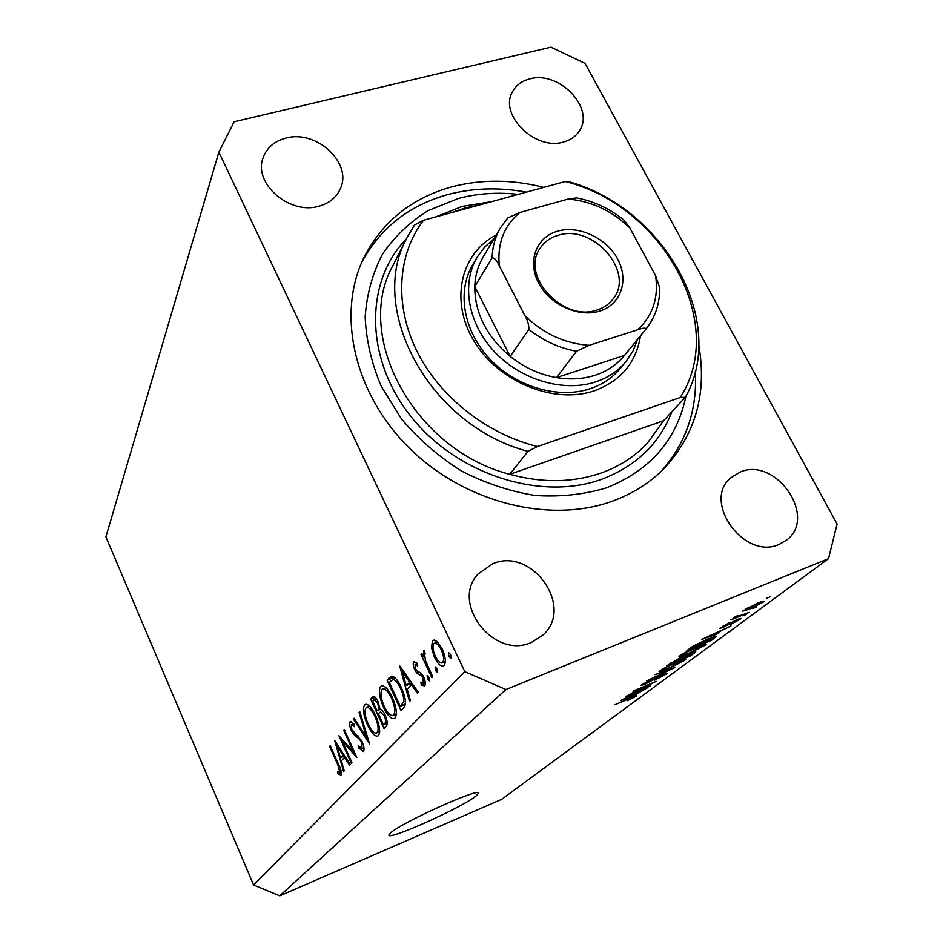 <?xml version="1.0" encoding="UTF-8"?>
<svg xmlns="http://www.w3.org/2000/svg" width="943" height="943" viewBox="0 0 943 943"><rect width="100%" height="100%" fill="white"/><g stroke="black" fill="none" stroke-linecap="round" stroke-linejoin="round"><path stroke-width="1.41" d="M390.72 832.81L388.917 834.956C386.736 841.321 461.893 807.644 475.861 796.116L478.36 793.44C482.274 786.262 402.496 822.001 390.72 832.81M543.852 187.386C512.214 179.37 481.684 179.158 452.251 186.726C411.454 197.971 381.844 221.911 363.456 258.547C336.533 314.738 354.179 393.997 409.698 448.455C465.064 503.008 550.5 524.143 613.044 500.922C632.977 493.531 649.939 482.769 663.943 468.624C695.592 434.452 707.203 393.337 698.775 345.279M285.906 138.102C274.425 141.132 266.845 147.662 263.144 157.681C252.854 183.284 289.642 215.31 319.017 206.163C329.39 203.228 336.51 197.393 340.388 188.635C352.682 163.009 316.27 129.368 285.906 138.102M492.941 563.643L478.36 573.686C450.011 602.612 493.554 659.829 531.31 642.478L542.696 635.264C575.006 607.469 532.229 546.716 492.941 563.643M740.314 471.983L730.837 477.759C701.663 501.24 744.133 560.555 779.107 544.406L786.403 540.221C818.017 517.554 776.172 456.436 740.314 471.983M529.766 78.906C521.903 80.909 516.198 85.118 512.638 91.518C498.387 114.445 535.153 151.069 563.572 142.016C570.656 140.083 575.949 136.322 579.45 130.747C595.186 107.997 558.881 70.324 529.766 78.906M342.191 740.915L351.916 762.592L351.279 763.276L338.926 735.729L353.507 752.137L343.676 730.247L344.313 729.517L356.831 757.382L342.191 740.915L343.323 740.455M362.088 741.504C364.081 746.432 364.517 749.756 363.409 751.488L358.352 747.728L358.34 745.63L362.1 748.577L361.405 742.2L359.872 739.701L353.566 734.184L351.244 730.365C349.511 726.157 349.122 723.293 350.077 721.772L354.179 724.295L354.368 726.711L351.303 724.731L351.833 729.517L362.088 741.504M369.55 743.897L353.389 719.049L354.096 718.236L366.756 737.862L359.083 712.484L359.802 711.647L369.55 743.897M378.473 735.54L377.848 736.011C374.842 736.707 371.377 733.006 367.452 724.908C363.491 715.466 362.513 708.853 364.528 705.069L365.259 704.468C368.241 703.726 371.719 707.439 375.679 715.607C379.723 725.285 380.654 731.921 378.473 735.54M395.058 717.988L394.374 718.519C391.168 719.285 387.538 715.513 383.471 707.203C379.345 697.455 378.367 690.571 380.548 686.563L381.349 685.903C384.508 685.066 388.151 688.85 392.264 697.254C396.473 707.238 397.404 714.157 395.058 717.988M409.51 701.498L399.608 665.746L418.279 692.197L417.372 693.164L411.348 684.618L407.199 689.144L410.405 700.555L409.51 701.498M450.954 658.179L448.774 656.352L448.514 652.532L450.53 654.466L450.954 658.179M218.87 152.129L464.805 671.652L505.908 689.533L828.532 558.645L837.101 524.037L585.084 63.44L551.007 47.15L234.123 121.777L218.87 152.129L105.899 536.909L253.584 884.982L464.805 671.652M434.464 657.318L431.517 647.794L432.472 640.71L433.143 640.156L437.139 641.476L442.196 648.855C445.556 656.717 446.192 662.245 444.106 665.44L443.41 665.97C440.687 666.654 437.693 663.766 434.464 657.318L435.631 656.87M437.54 672.394L435.43 670.579L435.159 666.878L437.116 668.787L437.54 672.394M432.778 676.815L431.894 677.758L420.943 654.348L421.816 653.369L423.431 656.811L423.56 650.859L424.491 650.941L425.187 653.982L424.539 654.065L425.482 660.701L432.778 676.815M429.489 680.917L427.438 679.125L427.155 675.483L429.065 677.38L429.489 680.917M414.802 669.872C413.152 666.112 412.798 663.459 413.718 661.88L417.018 663.177L417.36 665.805L415.038 664.709L415.592 668.811L416.794 670.65L421.674 673.809L423.666 677.05C425.482 681.317 425.835 684.288 424.727 685.962L421.273 684.96L420.837 682.213L423.36 683.168L422.865 678.1L421.592 676.143L416.759 673.066L414.802 669.872L415.91 669.436M401.423 687.73C405.808 697.82 406.586 704.433 403.769 707.592L401.034 710.492L387.09 680.186L392.052 676.143C395.093 676.909 398.217 680.775 401.423 687.73M386.276 726.157L384.049 728.515L370.646 699.14L373.027 696.653C374.43 695.993 376.127 697.679 378.096 701.71L380.029 709.053C381.597 709.183 383.282 711.128 385.074 714.888C387.384 720.582 387.785 724.33 386.276 726.157M343.547 771.48L334.718 740.585L350.183 764.443L349.488 765.174L344.501 757.477L341.366 760.895L344.219 770.761L343.547 771.48M339.822 772.364L337.653 764.372L329.649 746.42L330.239 745.736L338.384 763.983C340.977 769.205 341.861 772.942 341.024 775.17L338.007 773.79L337.441 771.339L339.209 772.447L341.295 771.763L339.692 772.458M631.987 693.482L650.364 685.738L626.128 696.311L650.411 684.194L633.001 691.148L656.269 681.365L631.845 693.211M662.717 674.469L666.996 673.278L665.923 674.292L654.253 680.422L663.306 675.353L664.049 674.658L661.597 675.318L644.847 684.276L640.721 685.42L652.143 678.995L644.423 683.369L643.727 684.029L646.061 683.38L662.717 674.469M654.902 674.669L674.999 667.455L646.662 680.87L671.557 669.129L654.902 674.669M684.63 660.418L668.033 668.893C662.623 671.204 659.64 672.123 659.086 671.652L660.076 670.673C664.532 667.75 670.214 664.85 677.145 661.986L684.535 659.298L685.691 659.381L684.63 660.418L684.111 659.405M705.128 645.212L688.036 653.947C682.555 656.281 679.538 657.2 678.995 656.682L680.068 655.633C684.724 652.568 690.582 649.586 697.643 646.674L705.14 643.986L706.272 644.093L705.128 645.212L704.562 644.128M716.338 634.368L701.781 639.413L731.002 625.904L720.959 630.926L716.338 634.368L715.973 633.672M766.753 598.157L770.431 596.648L766.753 598.157M253.584 884.982L279.741 895.85L505.908 689.533M279.741 895.85L501.77 799.299L828.532 558.645M757.253 603.261L764.078 601.257L763.052 602.235L749.39 609.178L742.719 611.123L757.253 603.261M752.809 608.518L756.451 607.021L752.809 608.518M741.151 615.213L749.261 612.361L730.778 619.975L735.186 617.665L733.289 618.042L735.964 616.309L738.086 615.626L736.471 616.781L737.626 616.581L741.151 615.213M742.919 615.873L746.526 614.388L742.919 615.873M737.332 619.374L740.903 618.443L739.831 619.457L730.589 624.396L737.332 620.459L737.98 619.857L736.342 620.246L722.927 627.496L719.792 628.297L729.293 622.745L723.481 626.211L722.751 626.883L723.965 626.6L737.332 619.374M707.804 639.024L716.774 636.183L711.517 640.368L686.928 650.576L692.964 646.191L707.804 639.024M691.113 653.193L695.781 651.813L690.689 655.821L666.595 665.876L679.75 658.037L691.113 653.193M635.217 694.791L620.423 700.602L647.947 687.53L635.217 694.791L634.91 694.166M636.725 695.958L627.401 700.625L633.507 696.936L614.919 704.751L636.478 695.451M762.557 601.28L763.052 602.235M746.337 609.107L750.864 608.082L760.954 602.789L746.09 608.636M734.821 616.958L735.186 617.665M739.383 618.584L739.831 619.457M722.314 626.305L722.927 627.496M707.863 637.315L713.886 635.228L717.588 632.47L707.863 637.315M714.747 636.407L715.324 637.539M711.163 639.684L711.517 640.368M691.136 648.395L709.996 640.556L713.58 637.68L695.651 645.165L691.136 648.395L690.771 647.688M682.956 654.43L682.131 655.244L689.357 652.969L703.101 645.601L696.252 647.688L682.697 653.923M690.347 655.161L690.689 655.821M670.673 663.754L677.899 660.737L681.188 658.155L670.673 663.754L670.32 663.07M680.716 659.57L689.156 656.045L692.634 653.322L680.716 659.57L680.375 658.886M662.894 669.495L669.294 667.962L682.602 660.843L675.825 662.953L662.646 669M665.487 673.42L665.923 674.292M627.236 697.714L632.906 695.651L635.924 693.4L627.236 697.714M450.943 655.503L448.774 656.352M432.978 647.228L431.517 647.794M434.475 639.943L432.472 640.71M441.277 649.892C438.754 644.918 436.432 642.702 434.334 643.244L433.839 643.645C432.342 646.214 432.849 650.446 435.371 656.352C437.858 661.291 440.133 663.459 442.22 662.894L442.715 662.493C444.306 660.065 443.823 655.868 441.277 649.892L442.467 649.432M445.355 661.467L442.715 662.493M437.493 669.778L435.43 670.579M422.075 653.912L420.943 654.348M424.326 656.458L423.431 656.811M429.442 678.323L427.438 679.125M414.484 661.585L413.718 661.88M425.376 683.333L421.273 684.96M425.293 682.402L423.36 683.168M423.949 677.675L422.865 678.1M422.924 675.612L421.592 676.143M421.804 673.974L419.423 674.905M419.258 672.088L416.759 673.066M412.586 684.135L411.348 684.618M409.427 681.907L402.331 671.84L406.174 685.49L410.676 681.412M403.569 671.357L402.331 671.84M411.938 683.215L406.174 685.49M394.492 677.298L387.09 680.186M389.282 682.402L400.386 706.531L403.569 701.957C404.087 698.445 403.109 693.989 400.622 688.602C397.934 682.826 395.365 679.809 392.925 679.538L389.282 682.402M405.36 704.551L400.386 706.531M395.706 678.453L392.925 679.538M401.635 688.201L400.622 688.602M405.478 701.203L403.569 701.957M384.426 706.826L383.471 707.203M382.775 685.691L380.548 686.563M391.498 698.091C388.115 691.278 385.133 688.284 382.563 689.109L381.986 689.581C380.135 692.787 380.878 698.386 384.214 706.366C387.526 713.085 390.473 716.079 393.054 715.372L393.608 714.924C395.612 711.894 394.905 706.283 391.498 698.091L392.477 697.702M396.366 713.827L393.608 714.924M375.279 697.325L370.646 699.14M373.711 700.213L372.733 701.321L377.023 710.727L377.518 710.185C378.956 709.36 378.921 706.837 377.4 702.594L374.253 699.753L373.711 700.213M378.332 702.229L377.4 702.594M380.253 709.101L377.518 710.185M380.76 709.242L377.023 710.727M378.886 713.214L378.402 713.745L383.4 724.707L384.449 723.576C385.958 722.739 385.911 720.11 384.331 715.69L380.571 711.882L378.886 713.214M385.263 715.324L384.331 715.69M387.172 722.491L384.449 723.576M387.196 723.187L383.4 724.707M368.348 724.554L367.452 724.908M366.532 704.28L364.528 705.069M374.96 716.397C371.683 709.761 368.843 706.814 366.438 707.58L365.919 707.993C364.198 711.022 364.941 716.397 368.147 724.13C371.342 730.672 374.147 733.619 376.575 732.982L377.082 732.57C378.956 729.717 378.237 724.33 374.96 716.397L375.868 716.032M379.675 731.532L377.082 732.57M354.368 718.66L353.389 719.049M367.629 737.52L366.756 737.862M359.955 712.142L359.083 712.484M359.589 747.233L358.352 747.728M363.939 747.834L362.1 748.577M362.242 741.858L361.405 742.2M360.921 739.288L359.872 739.701M355.169 733.548L353.566 734.184M352.081 730.035L351.244 730.365M350.89 721.442L350.077 721.772M354.32 751.795L353.507 752.137M344.49 729.929L343.676 730.247M345.421 757.099L344.501 757.477M342.922 755.025L337.04 745.937L340.447 757.736L343.841 754.648M337.948 745.571L337.04 745.937M344.714 756.003L340.447 757.736M330.415 746.113L329.649 746.42M341.401 772.4L338.007 773.79M640.45 335.861C636.23 362.619 620.859 380.925 594.338 390.791C554.319 404.559 499.024 382.257 474.459 341.814C449.457 301.548 460.349 253.313 496.207 235.019M477.028 257.427L472.502 265.136C456.683 291.858 463.567 331.323 489.983 359.177C516.304 387.09 558.598 399.325 590.247 388.681C602.542 384.508 612.561 377.766 620.305 368.465L625.999 361.558C618.219 370.917 608.141 377.683 595.764 381.868C563.914 392.536 521.302 380.17 494.757 352.045C468.105 323.979 461.127 284.267 477.028 257.427L484.525 247.243L493.991 238.768M481.107 204.525L465.736 207.766L451.096 212.717M407.27 237.188L393.019 265.396C353.036 335.614 414.024 449.929 509.75 474.294C542.508 483.229 573.096 482.757 601.516 472.867C619.704 466.278 634.981 456.388 647.37 443.21L663.507 420.778L509.75 474.294L527.986 451.343C429.584 425.988 366.497 308.667 407.27 237.188L414.449 225.035L423.537 220.249C397.651 254.08 394.091 304.506 416.547 350.478C439.096 396.366 486.517 434.098 537.51 446.51L527.986 451.343M518.226 194.376C497.409 192.042 477.429 193.409 458.286 198.501L428.028 210.631C409.769 222.053 394.598 236.563 382.516 254.162C372.568 273.234 366.792 294.122 365.165 316.801C366.132 340.034 371.495 363.22 381.278 386.359L401.541 419.034C418.645 439.249 438.578 456.542 461.327 470.911C485.15 483.17 509.75 491.362 535.105 495.488C560.26 497.126 584.012 494.58 606.361 487.861C650.316 470.368 676.85 439.768 685.974 396.084M361.747 262.319C380.359 227.864 409.179 205.244 448.208 194.458C473.245 187.905 499.319 187.138 526.406 192.148M695.345 371.188C697.466 409.934 686.009 443.375 660.984 471.524M685.349 397.274L680.209 397.533C728.515 323.19 662.292 205.326 565.258 181.528L570.715 182.235C664.744 209.499 727.996 322.058 685.349 397.274L663.507 420.778M565.258 181.528L423.537 220.249M680.209 397.533L537.51 446.51M599.713 311.096C578.589 317.921 549.569 304.577 538.5 282.806C527.125 261.128 536.402 236.999 557.643 231.153C578.719 224.988 606.573 238.037 617.7 259.148C629.134 280.165 621.013 304.601 599.713 311.096M557.938 235.385C550.229 237.66 544.3 241.938 540.15 248.221C519.911 275.462 563.136 322.612 597.167 309.964C603.779 307.854 609.037 304.235 612.962 299.12C635.617 272.279 593.006 223.338 557.938 235.385M499.319 265.82C497.055 260.657 494.662 257.958 492.14 257.722C492.482 246.653 495.287 236.634 500.556 227.676L483.111 257.121C477.924 265.926 475.154 275.745 474.765 286.578L510.187 356.454C524.214 367.546 539.644 374.595 556.488 377.601C570.326 379.899 583.281 379.086 595.339 375.173C607.316 371.153 617.028 364.564 624.443 355.44L646.12 328.918C645.413 327.692 642.607 327.975 637.716 329.779C652.792 315.622 658.756 297.611 655.609 275.733L629.794 227.841C612.031 210.831 591.52 201.224 568.275 199.02L519.911 212.47C503.998 225.672 497.138 243.459 499.319 265.82L524.945 315.799C543.545 333.787 564.951 343.629 589.175 345.327L637.716 329.779M637.692 339.232L632.989 351.032L625.999 361.558M589.175 345.327L576.515 351.256L556.488 377.601L624.443 355.44M492.14 257.722L474.765 286.578C474.789 313.147 486.588 336.439 510.187 356.454L528.858 329.378C528.988 324.875 527.691 320.361 524.945 315.799M655.609 275.733L659.652 287.615C659.923 303.328 655.409 317.096 646.12 328.918M568.275 199.02L576.633 197.9C593.972 201.224 609.767 208.627 623.995 220.132L629.794 227.841M507.723 217.974L500.556 227.676L507.723 217.974L519.911 212.47M693.989 652.085L694.461 653.016M682.626 656.988L683.05 657.825M393.231 676.473L388.811 678.206M405.478 703.82L401.4 705.447M374.194 696.571L372.202 697.349M358.246 735.964L356.501 736.672M338.419 764.066L337.653 764.372M671.887 411.761C659.511 443.634 636.183 466.101 601.917 479.185C541.141 501.535 456.884 474.635 410.912 416.464C364.564 358.481 364.611 281.497 406.445 238.827M435.442 216.996L462.306 206.376L491.704 201.625M576.515 351.256C559.199 348.097 543.309 340.8 528.858 329.378M745.83 609.614L745.5 608.978M760.954 602.789L760.518 601.976M722.751 626.883L722.421 626.235M713.533 637.586L713.191 636.926M682.131 655.244L681.754 654.489M703.018 645.448L702.653 644.729M662.139 670.237L661.774 669.53M682.532 660.701L682.178 660.017M643.727 684.029L643.397 683.369M434.334 643.244L437.658 641.959M442.22 662.894L445.355 661.656M415.203 664.591L417.101 663.848M423.148 683.333L425.305 682.473M390.85 676.437L391.451 676.202M392.653 679.573L395.671 678.406M382.563 689.109L386.088 687.73M393.054 715.372L396.355 714.051M374.56 699.635L376.528 698.857M366.438 707.58L369.715 706.272M376.575 732.982L379.675 731.733M361.888 748.73L363.939 747.893M351.515 724.566L353.684 723.705"/></g></svg>
